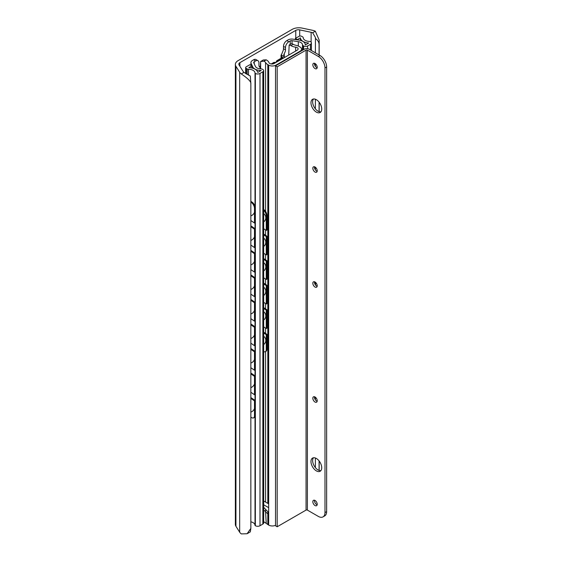 <?xml version="1.0" encoding="UTF-8"?>
<svg xmlns="http://www.w3.org/2000/svg" width="562" height="562" viewBox="0 0 562 562"><rect width="100%" height="100%" fill="white"/><g stroke="black" fill="none" stroke-linecap="round" stroke-linejoin="round"><path stroke-width="0.84" d="M319.181 55.027L319.181 40.127L315.324 31.212A10.306 5.95 0 0 0 312.402 30.264L302.096 28.1A9.385 5.423 0 0 0 292.247 29.357L238.112 60.619A9.385 5.423 0 0 0 235.359 64.447A9.385 5.423 0 0 0 235.928 66.302L239.679 72.252A10.306 5.95 0 0 0 241.323 73.938C243.536 75.526 251.488 80.795 250.849 83.773L250.315 76.025L243.985 72.4A6.575 3.794 180 0 1 243.184 71.514L239.033 64.918A3.758 2.171 180 0 1 238.808 64.18A3.758 2.171 180 0 1 239.904 62.649L295.76 30.397A3.758 2.171 180 0 1 299.701 29.891L311.123 32.294A6.575 3.794 180 0 1 312.655 32.758L315.444 37.478L315.38 52.828M319.181 40.127L319.075 44.377C318.949 42.038 317.72 40.071 315.38 38.462M319.075 44.377L319.075 54.964M319.075 102.122L319.075 111.648M319.075 460.889L319.075 470.415M250.315 531.877L247.104 533.738L250.849 528.399L250.315 531.877M235.359 64.447L235.359 524.409A9.385 5.423 0 0 0 235.928 526.264L239.679 532.214A10.306 5.95 0 0 0 241.323 533.9L247.104 533.738M315.38 63.745L315.38 66.358M315.38 99.235L315.38 108.838M315.38 167.237L315.38 169.85M315.38 397.222L315.38 399.828M315.38 458.002L315.38 467.605M250.849 83.773L250.849 528.399M315.57 285.096L315.57 282.384M314.959 284.133L314.959 281.955M250.849 220.536L254.488 223.03L254.488 208.467A4.693 2.473 -115.9 0 0 251.467 202.559L250.849 202.137M250.849 201.294L252.183 202.208A4.693 2.473 64.1 0 1 255.204 208.116L255.204 222.678L254.488 223.03M250.849 392.255L254.488 394.749L254.488 376.35L255.204 375.999L255.204 394.398L254.488 394.749M255.204 247.21L255.204 228.811L254.488 229.163L254.488 247.561L255.204 247.21M250.849 225.826L255.204 228.811M255.204 271.741L255.204 253.343L254.488 253.694L254.488 272.092L255.204 271.741M250.849 250.357L255.204 253.343M255.204 296.272L255.204 277.874L254.488 278.225L254.488 296.624L255.204 296.272M250.849 274.888L255.204 277.874M255.204 320.804L255.204 302.405L254.488 302.756L254.488 321.155L255.204 320.804M250.849 299.42L255.204 302.405M255.204 345.335L255.204 326.936L254.488 327.288L254.488 345.686L255.204 345.335M250.849 323.951L255.204 326.936M255.204 369.866L255.204 351.468L254.488 351.819L254.488 370.218L255.204 369.866M250.849 348.482L255.204 351.468M250.849 373.013L255.204 375.999M250.849 397.545L255.204 400.53L254.488 400.882L254.488 415.754A4.693 2.473 -115.9 0 1 253.518 417.903A4.693 2.473 -115.9 0 1 251.467 417.517L250.849 417.088M255.204 400.53L255.204 415.402A4.693 2.473 64.1 0 1 254.235 417.552L253.518 417.903M250.849 245.067L254.488 247.561M250.849 226.669L254.488 229.163M250.849 269.598L254.488 272.092M250.849 251.2L254.488 253.694M250.849 294.13L254.488 296.624M250.849 275.731L254.488 278.225M250.849 318.661L254.488 321.155M250.849 300.263L254.488 302.756M250.849 343.192L254.488 345.686M250.849 324.794L254.488 327.288M250.849 367.724L254.488 370.218M250.849 349.325L254.488 351.819M250.849 373.856L254.488 376.35M250.849 398.388L254.488 400.882M257.965 60.703L255.97 59.551A4.693 2.712 120 0 0 253.624 59.783L252.422 60.478A5.163 2.979 0 0 0 250.912 62.586A5.163 2.979 0 0 0 251.088 63.358L252.703 66.836A8.451 4.875 0 0 0 261.182 70.447L257.775 72.414A9.385 5.423 0 0 0 248.797 67.63L251.832 65.88L249.844 64.728L246.191 66.836A1.876 1.082 0 0 0 245.643 67.602A1.876 1.082 0 0 0 246.191 68.367L247.168 68.936A1.876 1.082 0 0 0 248.481 69.252A6.575 3.794 180 0 1 255.022 73.018A0.941 0.541 0 0 0 255.296 73.397L255.352 73.432A3.288 1.897 0 0 0 260.002 73.432L262.854 71.781A2.817 1.623 0 0 0 263.676 70.629A2.817 1.623 0 0 0 262.854 69.484L262.531 69.295A2.817 1.623 0 0 0 260.649 68.824A5.634 3.253 180 0 1 255.422 66.414L253.736 62.782A1.876 1.082 180 0 1 253.673 62.508A1.876 1.082 180 0 1 254.221 61.736L255.619 60.935A4.693 2.712 120 0 1 257.965 60.703A4.693 2.712 120 0 1 258.934 62.853L258.934 65.15A4.693 2.712 120 0 0 259.911 67.299A4.693 2.712 120 0 0 260.178 67.426L260.178 68.803M286.824 40.619L288.812 41.771L290.203 40.963A1.876 1.082 180 0 1 292.022 40.682L298.303 41.658A5.634 3.253 180 0 1 302.475 44.672A2.817 1.623 0 0 0 303.297 45.761L303.613 45.944A2.817 1.623 0 0 0 307.604 45.944L310.456 44.3A3.288 1.897 0 0 0 311.418 42.958A3.288 1.897 0 0 0 310.456 41.616L310.4 41.581A0.941 0.541 0 0 0 309.739 41.426A6.575 3.794 180 0 1 303.22 37.654A1.876 1.082 0 0 0 302.672 36.888L301.689 36.326A1.876 1.082 0 0 0 299.033 36.326L295.387 38.434L297.375 39.586L300.41 37.837A9.385 5.423 0 0 0 308.7 43.014L305.292 44.981A8.451 4.875 0 0 0 305.292 44.798A8.451 4.875 0 0 0 299.033 40.085L293.013 39.15A5.163 2.979 0 0 0 288.025 39.923L286.824 40.619A4.693 2.712 120 0 0 283.501 46.365L283.501 48.669A4.693 2.712 120 0 1 282.834 51.36L281.077 55.673L281.091 54.943L284.442 56.874L283.761 55.266L284.253 53.523A4.693 2.712 120 0 0 285.496 49.821L285.496 47.517L283.501 46.365M283.698 54.9L283.761 55.266M288.812 41.771A4.693 2.712 120 0 0 285.496 47.517M250.849 521.81A6.575 3.794 180 0 1 255.022 525.308A0.941 0.541 180 0 0 255.296 525.688L255.352 525.723A3.288 1.897 180 0 0 260.002 525.723L262.854 524.072A2.817 1.623 180 0 0 263.676 522.927L263.676 70.629M251.832 65.88L251.832 67.988M295.387 38.434L295.387 39.523M300.41 37.837L300.41 40.373M284.646 57.436L284.442 56.874M278.267 61.117L276.799 60.738L275.802 62.494M271.214 63.963L274.066 62.319L275.851 62.515M283.698 57.984L283.009 57.612A2.726 1.574 60 0 0 282.103 57.675L282.089 58.16M259.194 66.485L260.227 66.499M281.969 57.753L281.253 56.214A6.105 3.527 180 0 1 281.077 55.673L282.138 57.219A2.726 2.15 -24.9 0 0 282.033 57.717M263.676 326.831L266.24 328.552L266.24 310.154L263.676 308.433M263.676 307.597L266.95 309.803L266.95 328.201L266.24 328.552M263.676 228.706L266.24 230.427L266.24 215.864A4.693 2.494 -116.4 0 0 263.676 210.357M263.676 209.471L263.894 209.619A4.693 2.494 63.6 0 1 266.95 215.513L266.95 230.076L266.24 230.427M263.676 253.237L266.24 254.958L266.24 236.56L263.676 234.839M263.676 277.769L266.24 279.49L266.24 261.091L263.676 259.37M263.676 302.3L266.24 304.021L266.24 285.622L263.676 283.901M263.676 332.964L266.24 334.685L266.24 349.557A4.693 2.494 -116.4 0 1 265.264 351.707A4.693 2.494 -116.4 0 1 263.676 351.615M263.676 234.003L266.95 236.209L266.95 254.607L266.24 254.958M266.95 236.209L266.24 236.56M263.676 258.534L266.95 260.74L266.95 279.138L266.24 279.49M266.95 260.74L266.24 261.091M263.676 283.065L266.95 285.271L266.95 303.67L266.24 304.021M266.95 285.271L266.24 285.622M266.95 309.803L266.24 310.154M265.264 351.707L265.981 351.355A4.693 2.494 63.6 0 0 266.95 349.206L266.95 334.334L266.24 334.685M263.676 332.128L266.95 334.334M295.619 45.22A5.634 3.253 180 0 1 293.216 44.286L290.926 45.606A8.866 5.114 0 0 0 295.661 47.159A3.098 1.791 180 0 1 298.134 48.908A3.098 1.791 180 0 1 297.228 50.173L274.158 63.492A3.098 1.791 180 0 1 271.074 63.942A3.098 1.791 180 0 1 268.931 62.586A8.866 5.114 0 0 0 266.248 59.853L263.957 61.174A5.634 3.253 180 0 1 265.573 62.565A9.385 5.423 0 0 0 267.814 64.623L268.671 65.122A5.163 2.979 0 0 0 275.977 65.122L300.052 51.226A5.163 2.979 0 0 0 301.569 49.119A5.163 2.979 0 0 0 300.052 47.004L299.188 46.513A9.385 5.423 0 0 0 295.619 45.22M293.216 44.286L291.833 43.492L289.149 45.044L288.728 55.076M290.926 45.606L289.149 45.044M263.957 61.174L260.635 61.511L263.332 59.951L266.248 59.853M260.635 68.824L260.635 61.511L260.227 68.803M275.52 525.315A5.163 2.979 180 0 1 268.671 525.084L263.676 521.648M263.676 507.296L268.671 512.572L268.671 503.861L263.676 500.981L268.671 503.861L268.671 65.122M265.573 509.242L265.573 511.792A5.634 3.253 0 0 0 265.327 511.441A5.634 3.253 0 0 0 263.676 510.268M266.226 523.236L265.573 511.792L267.814 513.851L267.814 524.585M320.003 55.498L309.051 49.175A3.288 1.897 0 0 0 304.4 49.175L275.52 65.845L275.52 525.807L277.178 526.763L306.058 510.092A0.941 0.541 180 0 1 307.386 510.092L318.345 516.415A9.385 5.423 -120 0 0 323.038 516.878A9.385 5.423 -120 0 0 324.984 512.586L324.984 67.953A9.385 5.423 -120 0 0 318.345 56.46L320.003 55.498A9.385 5.423 60 0 1 326.641 66.997L326.641 511.624A9.385 5.423 60 0 1 324.695 515.923L323.038 516.878M275.52 65.845L277.178 66.808L306.058 50.13A0.941 0.541 180 0 1 307.386 50.13L318.345 56.46M315.022 500.468A3.098 1.791 -120 0 0 313.477 500.321A3.098 1.791 -120 0 0 312.999 502.8A3.098 1.791 -120 0 0 315.022 505.533A3.098 1.791 -120 0 0 316.575 505.688A3.098 1.791 -120 0 0 317.045 503.201A3.098 1.791 -120 0 0 315.022 500.468M315.022 396.983A3.098 1.791 -120 0 0 313.477 396.828A3.098 1.791 -120 0 0 312.999 399.308A3.098 1.791 -120 0 0 315.022 402.041A3.098 1.791 -120 0 0 316.575 402.195A3.098 1.791 -120 0 0 317.045 399.708A3.098 1.791 -120 0 0 315.022 396.983M315.022 281.991A3.098 1.791 -120 0 0 313.477 281.836A3.098 1.791 -120 0 0 312.999 284.323A3.098 1.791 -120 0 0 315.022 287.049A3.098 1.791 -120 0 0 316.575 287.203A3.098 1.791 -120 0 0 317.045 284.723A3.098 1.791 -120 0 0 315.022 281.991M315.022 166.998A3.098 1.791 -120 0 0 313.477 166.844A3.098 1.791 -120 0 0 312.999 169.331A3.098 1.791 -120 0 0 315.022 172.063A3.098 1.791 -120 0 0 316.575 172.211A3.098 1.791 -120 0 0 317.045 169.731A3.098 1.791 -120 0 0 315.022 166.998M316.35 99.692A7.608 4.391 -120 0 0 312.549 99.319A7.608 4.391 -120 0 0 311.383 105.41A7.608 4.391 -120 0 0 316.35 112.112A7.608 4.391 -120 0 0 320.15 112.491A7.608 4.391 -120 0 0 321.316 106.394A7.608 4.391 -120 0 0 316.35 99.692M316.35 458.459A7.608 4.391 -120 0 0 312.549 458.086A7.608 4.391 -120 0 0 311.383 464.177A7.608 4.391 -120 0 0 316.35 470.879A7.608 4.391 -120 0 0 320.15 471.258A7.608 4.391 -120 0 0 321.316 465.16A7.608 4.391 -120 0 0 316.35 458.459M315.022 63.506A3.098 1.791 -120 0 0 313.477 63.358A3.098 1.791 -120 0 0 312.999 65.838A3.098 1.791 -120 0 0 315.022 68.571A3.098 1.791 -120 0 0 316.575 68.726A3.098 1.791 -120 0 0 317.045 66.239A3.098 1.791 -120 0 0 315.022 63.506M314.544 500.257A3.098 1.791 -120 0 0 316.68 504.571A3.098 1.791 -120 0 0 317.158 504.788M314.544 396.765A3.098 1.791 -120 0 0 316.68 401.078A3.098 1.791 -120 0 0 317.158 401.296M314.544 281.773A3.098 1.791 -120 0 0 316.68 286.093A3.098 1.791 -120 0 0 317.158 286.304M314.544 166.788A3.098 1.791 -120 0 0 316.68 171.101A3.098 1.791 -120 0 0 317.158 171.319M313.47 98.996A7.608 4.391 -120 0 0 313.301 105.213A7.608 4.391 -120 0 0 318.008 111.157A7.608 4.391 -120 0 0 320.888 111.852M313.47 457.763A7.608 4.391 -120 0 0 313.301 463.987A7.608 4.391 -120 0 0 318.008 469.923A7.608 4.391 -120 0 0 320.888 470.619M314.544 63.295A3.098 1.791 -120 0 0 316.68 67.609A3.098 1.791 -120 0 0 317.158 67.826M277.178 526.763L277.178 66.808M315.324 31.212L312.655 32.758M243.985 72.4L241.323 73.938M311.123 32.294L311.123 42.171M235.928 66.302L235.928 526.264M239.679 72.252L239.679 532.214M239.904 62.649L239.904 66.309M295.76 30.397L295.76 38.216M299.701 29.891L299.701 36.08M255.204 208.116L254.488 208.467M255.204 415.402L254.488 415.754M252.183 202.208L251.467 202.559M253.624 59.783L255.619 60.935M254.221 63.836L254.221 61.736M284.253 53.523L284.253 56.453M290.203 44.433L290.203 40.963M251.088 63.358L251.088 65.445M252.703 66.836L252.703 68.213M246.191 68.367L246.191 73.931M247.168 68.936L247.168 74.507M248.481 69.252L248.481 75.21M255.022 73.018L255.022 206.661M255.022 222.77L255.022 228.685M255.022 247.301L255.022 253.216M255.022 271.832L255.022 277.747M255.022 296.364L255.022 302.279M255.022 320.895L255.022 326.81M255.022 345.426L255.022 351.341M255.022 369.958L255.022 375.873M255.022 394.489L255.022 400.404M255.022 416.604L255.022 525.308M255.296 73.397L255.296 525.688M255.352 73.432L255.352 525.723M260.002 73.432L260.002 525.723M262.854 71.781L262.854 524.072M292.022 43.548L292.022 40.682M298.303 41.658L298.303 46.056M302.475 44.672L302.475 50.285M303.297 45.761L303.297 49.807M303.613 45.944L303.613 49.625M307.604 45.944L307.604 48.69M310.456 44.3L310.456 49.99M285.496 49.821L283.501 48.669M278.064 60.928L283.438 57.83M272.844 63.942L275.528 62.389M281.26 56.109A2.726 2.15 -24.9 0 0 281.253 56.214L281.253 58.167M266.95 215.513L266.24 215.864M266.95 349.206L266.24 349.557M295.661 47.159L295.661 51.079M300.052 51.683L300.052 51.226M275.977 65.122L275.977 65.585M268.671 507.655L263.676 504.774M265.573 62.565L265.573 211.382M265.573 229.984L265.573 235.281M265.573 254.516L265.573 259.813M265.573 279.047L265.573 284.344M265.573 303.578L265.573 308.875M265.573 328.11L265.573 333.406M265.573 351.552L265.573 502.077M267.814 64.623L267.814 503.362M267.814 512.073L267.814 513.851M268.671 512.572L268.671 525.084M326.641 511.624L324.984 512.586M307.386 510.092L307.386 50.13M324.984 67.953L326.641 66.997M306.058 510.092L306.058 50.13M319.181 470.45L319.181 461.03M319.181 111.683L319.181 102.263M250.849 215.878A5.964 5.964 0 0 0 254.488 212.267M250.849 240.41A5.964 5.964 0 0 0 254.488 236.799M250.849 264.941A5.964 5.964 0 0 0 254.488 261.33M250.849 289.472A5.964 5.964 0 0 0 254.488 285.861M250.849 314.003A5.964 5.964 0 0 0 254.488 310.393M250.849 338.535A5.964 5.964 0 0 0 254.488 334.924M250.849 363.066A5.964 5.964 0 0 0 254.488 359.455M250.849 387.597A5.964 5.964 0 0 0 254.488 383.987M250.849 412.129A5.964 5.964 0 0 0 254.488 408.518M250.912 62.586L250.912 65.347M245.643 67.602L245.643 73.58M311.418 42.958L311.418 50.545M276.799 60.738L282.103 57.675M281.049 55.336L281.049 58.286M263.676 221.948A5.22 5.22 0 0 0 263.676 213.567M263.676 246.479A5.22 5.22 0 0 0 263.676 238.098M263.676 271.01A5.22 5.22 0 0 0 263.676 262.63M263.676 295.542A5.22 5.22 0 0 0 263.676 287.161M263.676 320.073A5.22 5.22 0 0 0 263.676 311.692M263.676 344.604A5.22 5.22 0 0 0 263.676 336.224M301.569 50.812L301.569 49.119"/></g></svg>
